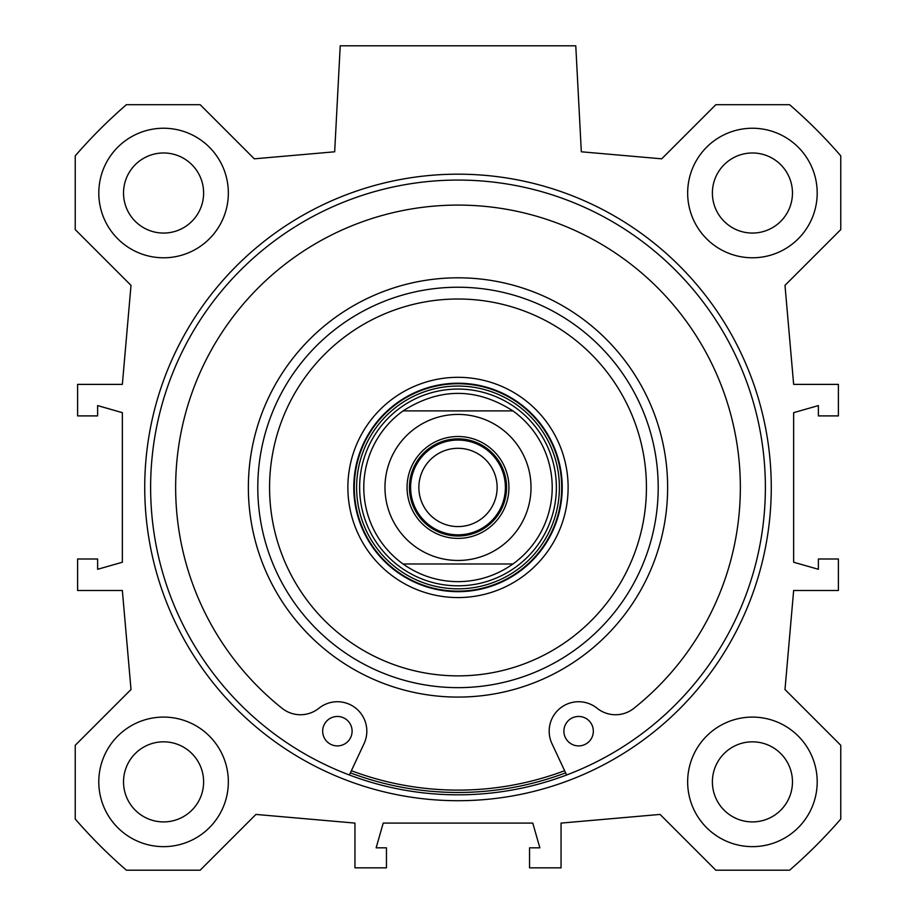 <?xml version="1.0" encoding="UTF-8"?>
<svg xmlns="http://www.w3.org/2000/svg" width="916" height="916" viewBox="0 0 916 916"><rect width="100%" height="100%" fill="white"/><g stroke="black" fill="none" stroke-linecap="round" stroke-linejoin="round"><path stroke-width="1.37" d="M817.198 193.013A64.773 64.773 0 0 1 720.045 249.106A64.773 64.773 0 0 1 720.045 136.919A64.773 64.773 0 0 1 817.198 193.013M792.466 193.013A40.041 40.041 0 0 0 732.411 158.342A40.041 40.041 0 0 0 732.411 227.695A40.041 40.041 0 0 0 792.466 193.013M817.198 781.875A64.773 64.773 0 0 1 720.045 837.968A64.773 64.773 0 0 1 720.045 725.77A64.773 64.773 0 0 1 817.198 781.875M792.466 781.875A40.041 40.041 0 0 0 732.411 747.193A40.041 40.041 0 0 0 732.411 816.545A40.041 40.041 0 0 0 792.466 781.875M228.347 781.875A64.773 64.773 0 0 1 131.183 837.968A64.773 64.773 0 0 1 131.183 725.77A64.773 64.773 0 0 1 228.347 781.875M203.615 781.875A40.041 40.041 0 0 0 143.549 747.193A40.041 40.041 0 0 0 143.549 816.545A40.041 40.041 0 0 0 203.615 781.875M228.347 193.013A64.773 64.773 0 0 1 131.183 249.106A64.773 64.773 0 0 1 131.183 136.919A64.773 64.773 0 0 1 228.347 193.013M203.615 193.013A40.041 40.041 0 0 0 143.549 158.342A40.041 40.041 0 0 0 143.549 227.695A40.041 40.041 0 0 0 203.615 193.013M458 794.825A307.387 307.387 0 0 1 191.799 333.756A307.387 307.387 0 0 1 724.201 333.756A307.387 307.387 0 0 1 458 794.825M458 792.466A305.028 305.028 0 0 1 350.381 772.852A305.028 305.028 0 0 0 565.619 772.852A305.028 305.028 0 0 1 458 792.466M458 800.71A313.272 313.272 0 0 0 729.296 330.802A313.272 313.272 0 0 0 186.704 330.802A313.272 313.272 0 0 0 458 800.71M131.011 689.508L75.238 745.28L75.238 819.041A506.422 506.422 0 0 0 126.408 870.2L200.157 870.2L255.93 814.427L354.95 823.095L354.95 867.841L386.449 867.841L386.449 847.827L376.144 847.827L383.22 823.095L532.78 823.095L539.856 847.827L529.551 847.827L529.551 867.841L561.05 867.841L561.05 823.095L660.07 814.427L715.843 870.2L789.592 870.2A506.422 506.422 0 0 0 840.762 819.041L840.762 745.28L784.989 689.508L793.645 590.488L838.403 590.488L838.403 558.989L818.377 558.989L818.377 569.294L793.645 562.229L793.645 412.658L818.377 405.593L818.377 415.898L838.403 415.898L838.403 384.388L793.645 384.388L784.989 285.368L840.762 229.607L840.762 155.846A506.422 506.422 0 0 0 789.592 104.687L715.843 104.687L661.696 158.823L581.328 151.793L575.775 45.8L340.225 45.8L334.672 151.793L254.304 158.823L200.157 104.687L126.408 104.687A506.422 506.422 0 0 0 75.238 155.846L75.238 229.607L131.011 285.368L122.355 384.388L77.597 384.388L77.597 415.898L97.623 415.898L97.623 405.593L122.355 412.658L122.355 562.229L97.623 569.294L97.623 558.989L77.597 558.989L77.597 590.488L122.355 590.488L131.011 689.508M458 534.83A47.38 47.38 0 0 0 499.037 463.748A47.38 47.38 0 0 0 416.963 463.748A47.38 47.38 0 0 0 458 534.83M458 438.867A48.582 48.582 0 0 1 500.067 511.735A48.582 48.582 0 0 1 415.933 511.735A48.582 48.582 0 0 1 458 438.867M512.926 563.993C496.449 575.591 478.141 581.488 458 581.66C437.859 581.488 419.551 575.591 403.074 563.993L512.926 563.993L403.074 563.993A94.222 94.222 0 0 1 403.074 410.895C439.691 387.548 476.309 387.548 512.926 410.895L403.074 410.895L512.926 410.895A94.222 94.222 0 0 1 512.926 563.993A94.222 94.222 0 0 0 512.926 410.895M458 526.586A39.136 39.136 0 0 1 418.864 487.438A39.136 39.136 0 0 1 458 448.302A39.136 39.136 0 0 1 497.136 487.438A39.136 39.136 0 0 1 458 526.586M458 436.508A50.941 50.941 0 0 0 413.883 512.914A50.941 50.941 0 0 0 502.117 512.914A50.941 50.941 0 0 0 458 436.508M593.339 731.186A14.725 14.725 0 0 1 571.252 743.929A14.725 14.725 0 0 1 571.252 718.43A14.725 14.725 0 0 1 593.339 731.186M352.099 731.186A14.725 14.725 0 0 1 330.023 743.929A14.725 14.725 0 0 1 330.023 718.43A14.725 14.725 0 0 1 352.099 731.186M566.626 774.993L551.959 743.666A29.438 29.438 0 0 1 597.072 708.24A29.438 29.438 0 0 0 633.872 708.331A282.357 282.357 0 0 0 665.027 295.444A282.357 282.357 0 0 0 250.973 295.444A282.357 282.357 0 0 0 282.128 708.331A29.438 29.438 0 0 0 318.928 708.24A29.438 29.438 0 0 1 364.041 743.666L349.374 774.993M556.378 487.438A98.378 98.378 0 0 0 408.811 402.25A98.378 98.378 0 0 0 408.811 572.637A98.378 98.378 0 0 0 556.378 487.438M351.378 770.711A302.669 302.669 0 0 0 564.622 770.711M458 287.235A200.215 200.215 0 0 0 284.613 587.545A200.215 200.215 0 0 0 631.387 587.545A200.215 200.215 0 0 0 458 287.235M458 299.005A188.433 188.433 0 0 0 294.815 581.66A188.433 188.433 0 0 0 621.185 581.66A188.433 188.433 0 0 0 458 299.005M458 377.323A110.115 110.115 0 0 0 362.633 542.501A110.115 110.115 0 0 0 553.367 542.501A110.115 110.115 0 0 0 458 377.323M458 383.22A104.229 104.229 0 0 0 367.74 539.558A104.229 104.229 0 0 0 548.26 539.558A104.229 104.229 0 0 0 458 383.22M403.074 410.895A94.222 94.222 0 0 0 403.074 563.993M458 560.466A73.017 73.017 0 0 1 394.762 450.935A73.017 73.017 0 0 1 521.238 450.935A73.017 73.017 0 0 1 458 560.466M561.703 487.438A103.703 103.703 0 0 0 406.143 397.636A103.703 103.703 0 0 0 406.143 577.252A103.703 103.703 0 0 0 561.703 487.438M559.39 487.438A101.39 101.39 0 0 0 407.299 399.639A101.39 101.39 0 0 0 407.299 575.248A101.39 101.39 0 0 0 559.39 487.438M458 277.811A209.638 209.638 0 0 0 276.449 592.263A209.638 209.638 0 0 0 639.551 592.263A209.638 209.638 0 0 0 458 277.811"/></g></svg>
